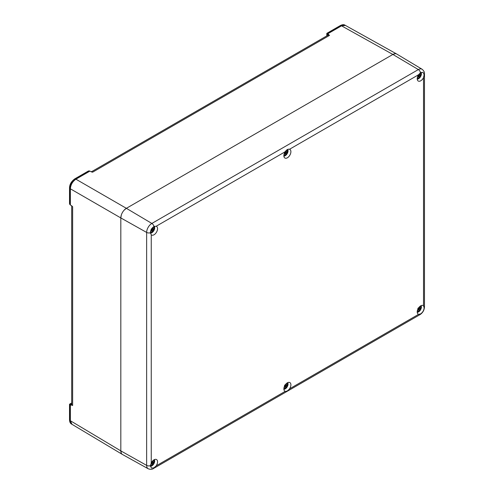 <?xml version="1.0" encoding="UTF-8"?>
<svg xmlns="http://www.w3.org/2000/svg" width="494" height="494" viewBox="0 0 494 494"><rect width="100%" height="100%" fill="white"/><g stroke="black" fill="none" stroke-linecap="round" stroke-linejoin="round"><path stroke-width="0.74" d="M151.442 228.827L153.517 229.852A7.04 2.637 -137.5 0 0 153.498 229.766A6.224 6.218 120 0 0 154.048 226.505M150.973 231.346L151.621 230.754L152.955 230.698A7.046 2.414 19.1 0 0 153.041 230.679L153.43 230.883A2.55 1.476 120 0 0 153.683 230.5A2.55 1.476 120 0 0 153.887 230.093M153.399 226.919A6.224 1.846 -60 0 1 152.374 229.117A7.04 2.211 -167.6 0 1 152.257 229.13L151.664 228.796M150.435 233.106A4.014 2.316 120 0 0 153.862 230.605L154.69 228.154L154.474 226.32M152.955 230.698A6.224 6.218 -60 0 1 150.411 232.816M154.313 226.382A4.014 2.316 -60 0 1 153.862 230.605L152.14 232.563L150.46 233.273M151.201 229.605L151.782 229.957A7.04 2.211 47.6 0 1 151.831 230.062A6.224 1.846 120 0 1 150.442 232.044M153.078 227.66L152.986 229.284L153.498 229.766M153.43 230.883L151.115 229.395M153.041 230.679L151.257 229.494M152.387 230.513L151.788 230.13M151.782 229.957L151.213 229.574M152.257 229.13L151.646 228.827M152.986 229.284L152.442 229M153.517 229.852L151.596 228.901M284.785 151.837L286.866 152.868A7.04 2.637 -137.5 0 0 286.841 152.776A6.224 6.218 120 0 0 287.397 149.521M284.322 154.363L284.97 153.764L286.304 153.714A7.046 2.414 19.1 0 0 286.39 153.696L286.779 153.9A2.55 1.476 120 0 0 287.026 153.511A2.55 1.476 120 0 0 287.236 153.103M286.73 149.966A6.224 1.846 -60 0 1 285.723 152.133A7.04 2.211 -167.6 0 1 285.606 152.14L285.143 151.88M283.883 156.123A4.014 2.316 120 0 0 287.212 153.622L288.039 151.17L287.817 149.336M286.304 153.714A6.224 6.218 -60 0 1 283.871 155.771M287.662 149.398A4.014 2.316 -60 0 1 287.212 153.622L283.902 156.271M284.674 152.695L285.131 152.967A7.04 2.211 47.6 0 1 285.18 153.072A6.224 1.846 120 0 1 283.945 154.857M286.427 150.67L286.335 152.3L286.841 152.776M286.779 153.9L284.458 152.411M286.39 153.696L284.729 152.59M285.736 153.529L285.137 153.14M285.131 152.967L284.686 152.671M285.606 152.14L285.131 151.905M286.335 152.3L285.785 152.016M286.866 152.868L285.081 151.985M418.134 74.853L420.215 75.878A7.04 2.637 -137.5 0 0 420.19 75.792A6.224 6.218 120 0 0 420.74 72.532M417.665 77.373L418.313 76.78L419.653 76.724A7.046 2.414 19.1 0 0 419.733 76.706L420.122 76.91A2.55 1.476 120 0 0 420.375 76.527A2.55 1.476 120 0 0 420.585 76.113M418.955 75.156L418.492 74.897L418.955 75.156A7.04 2.211 -167.6 0 0 419.066 75.144A6.224 1.846 -60 0 0 420.079 72.982M417.232 79.139A4.014 2.316 120 0 0 420.561 76.632L421.388 74.18L421.16 72.334M419.653 76.724A6.224 6.218 -60 0 1 417.214 78.787M420.999 72.402A4.014 2.316 -60 0 1 420.561 76.632L417.245 79.287M418.023 75.712L418.474 75.983A7.04 2.211 47.6 0 1 418.523 76.088A6.224 1.846 120 0 1 417.294 77.873M419.776 73.686L419.684 75.31L420.19 75.792M420.122 76.91L417.807 75.421M419.733 76.706L418.078 75.601M419.079 76.539L418.486 76.156M418.474 75.983L418.035 75.687M419.684 75.31L419.134 75.026M420.215 75.878L418.424 74.995M418.134 308.009L420.215 309.034A7.04 2.637 -137.5 0 0 420.19 308.948A6.224 6.218 120 0 0 420.752 305.811M417.665 310.528L418.313 309.936L419.653 309.88A7.046 2.414 19.1 0 0 419.733 309.862L420.122 310.065A2.55 1.476 120 0 0 420.375 309.682A2.55 1.476 120 0 0 420.585 309.269M419.999 306.342A6.224 1.846 -60 0 1 419.066 308.299A7.04 2.211 -167.6 0 1 418.955 308.305L418.492 308.052M417.232 312.294A4.014 2.316 120 0 0 420.561 309.787L421.203 305.588M419.653 309.88A6.224 6.218 -60 0 1 417.214 311.942A4.971 2.871 -60 0 1 419.073 307.268A4.971 2.871 -60 0 1 422.679 305.378A4.971 2.871 -60 0 1 423.216 305.582A4.971 2.871 -60 0 1 423.525 305.805L424.13 307.787C423.908 310.423 422.703 312.474 420.524 313.931L418.591 314.345A4.971 2.871 -60 0 1 418.245 314.19A4.971 2.871 -60 0 1 417.214 311.918M421.067 305.65A4.014 2.316 -60 0 1 420.561 309.787L417.245 312.443M418.023 308.861L418.474 309.133A7.04 2.211 47.6 0 1 418.523 309.238A6.224 1.846 120 0 1 417.294 311.022M419.776 306.842L419.684 308.466L420.19 308.948M420.122 310.065L417.807 308.577M419.733 309.862L418.078 308.756M419.079 309.695L418.486 309.306M418.474 309.133L418.035 308.843M418.955 308.305L418.474 308.071M419.684 308.466L419.134 308.182M420.215 309.034L418.424 308.151M284.785 384.993L286.866 386.024A7.04 2.637 -137.5 0 0 286.841 385.931A6.224 6.218 120 0 0 287.403 382.801M284.322 387.518L284.97 386.919L286.304 386.87A7.046 2.414 19.1 0 0 286.39 386.851L286.779 387.055A2.55 1.476 120 0 0 287.026 386.666A2.55 1.476 120 0 0 287.236 386.259M286.65 383.325A6.224 1.846 -60 0 1 285.723 385.283A7.04 2.211 -167.6 0 1 285.606 385.295L285.143 385.036M283.883 389.278A4.014 2.316 120 0 0 287.212 386.771L287.854 382.578M286.304 386.87A6.224 6.218 -60 0 1 283.871 388.926M287.718 382.64A4.014 2.316 -60 0 1 287.212 386.771L283.902 389.426M284.674 385.851L285.131 386.123A7.04 2.211 47.6 0 1 285.18 386.228A6.224 1.846 120 0 1 283.945 388.012M286.427 383.826L286.335 385.45L286.841 385.931M286.779 387.055L284.458 385.561M286.39 386.851L284.729 385.746M285.736 386.679L285.137 386.296M285.131 386.123L284.686 385.826M285.606 385.295L285.131 385.061M286.335 385.45L285.785 385.172M286.866 386.024L285.081 385.135M151.442 461.983L153.517 463.008A7.04 2.637 -137.5 0 0 153.498 462.921A6.224 6.218 120 0 0 154.06 459.791M150.973 464.502L151.621 463.909L152.955 463.854A7.046 2.414 19.1 0 0 153.041 463.835L153.43 464.039A2.55 1.476 120 0 0 153.683 463.656A2.55 1.476 120 0 0 153.887 463.242M153.307 460.315A6.224 1.846 -60 0 1 152.374 462.273A7.04 2.211 -167.6 0 1 152.257 462.285L151.8 462.026M150.423 466.262A4.014 2.316 120 0 0 153.862 463.761L154.505 459.568M152.955 463.854A6.224 6.218 -60 0 1 150.404 465.972M154.369 459.624A4.014 2.316 -60 0 1 153.862 463.761L152.14 465.719L150.442 466.429M151.331 462.835L151.782 463.106A7.04 2.211 47.6 0 1 151.831 463.218A6.224 1.846 120 0 1 150.46 465.169M153.078 460.816L152.986 462.44L153.498 462.921M153.43 464.039L151.115 462.551M153.041 463.835L151.38 462.73M152.387 463.668L151.788 463.286M151.782 463.106L151.343 462.816M152.257 462.285L151.782 462.044M152.986 462.44L152.442 462.156M153.517 463.008L151.732 462.125M396.867 54.099L396.447 53.889M395.175 53.704L392.878 54.451L126.371 208.32L124.068 210.222M122.722 212L122.117 213.068M121.314 214.995L120.82 217.934L120.82 450.88L121.314 453.245M122.185 454.301L122.512 454.511M327.25 35.63A3.927 2.266 60 0 1 328.417 34.284L329.486 35.42L92.557 172.215L89.334 170.912L88.407 171.004L74.798 178.859A1.309 0.753 60 0 1 75.452 178.927L89.334 170.912M328.417 34.284L327.195 33.586L341.076 25.571L345.003 25.182C343.929 24.434 342.404 24.546 340.422 25.509L341.539 25.836L345.467 25.447L345.003 25.182M71.698 205.726L71.698 404.172A3.273 1.89 180 0 0 72.637 405.5L69.901 404.432L71.698 403.388M72.637 405.5L72.637 206.708L69.901 204.572L69.518 203.726L69.518 188.01L69.901 188.541C70.234 184.453 72.087 181.249 75.452 178.927L75.915 179.192L89.797 171.177M70.364 204.837L70.364 188.807C70.698 184.725 72.544 181.52 75.915 179.192L126.371 208.32A7.855 4.532 120 0 0 120.82 217.934L69.901 188.541L69.901 204.572M150.404 465.719L151.25 463.002A4.971 2.871 -60 0 1 152.09 461.606A4.971 2.871 -60 0 1 156.524 459.556A4.971 2.871 -60 0 1 157.555 461.828A4.971 2.871 -60 0 1 156.178 465.848L154.017 467.799L151.423 468.09L150.404 465.719A3.273 1.89 180 0 1 146.65 465.385L120.82 450.88L120.82 217.934L146.65 232.439L146.65 465.385A7.348 4.242 120 0 0 148.212 468.769L122.481 454.492A7.855 4.532 120 0 1 120.82 450.88L69.901 420.456L71.531 424.05L71.994 424.321L70.364 420.721L70.364 404.697M283.871 388.901A4.971 2.871 -60 0 1 283.939 388.062A4.971 2.871 -60 0 1 286.366 383.572A4.971 2.871 -60 0 1 289.873 382.566A4.971 2.871 -60 0 1 289.527 388.858C287.996 390.698 286.569 391.526 285.248 391.328A4.971 2.871 120 0 1 284.896 391.18A4.971 2.871 120 0 1 283.939 389.667A4.971 2.871 -60 0 1 283.871 388.901M157.555 228.673A4.971 2.871 -60 0 1 155.696 233.322A4.971 2.871 -60 0 1 152.09 235.212A4.971 2.871 -60 0 1 151.553 235.014A4.971 2.871 -60 0 1 151.25 234.786L150.404 232.668C150.596 230.013 151.8 227.969 154.017 226.524L156.178 226.246A4.971 2.871 -60 0 1 156.524 226.4A4.971 2.871 -60 0 1 157.555 228.673M285.248 151.732C286.514 149.744 287.94 148.916 289.527 149.262A4.971 2.871 120 0 1 289.873 149.41A4.971 2.871 120 0 1 290.83 150.929A4.971 2.871 -60 0 1 290.83 152.529A4.971 2.871 -60 0 1 288.403 157.018A4.971 2.871 -60 0 1 284.896 158.024A4.971 2.871 -60 0 1 283.871 155.746A4.971 2.871 -60 0 1 285.248 151.732L156.178 226.246M424.13 74.742L423.525 77.589A4.971 2.871 -60 0 1 418.245 81.041A4.971 2.871 -60 0 1 417.214 78.762A4.971 2.871 -60 0 1 417.801 76.175A4.971 2.871 -60 0 1 418.591 74.742L420.524 72.661L423.086 72.352L424.13 74.742A3.273 1.89 0 0 0 424.482 73.89C424.679 72.297 423.877 70.741 422.067 69.234L422.067 69.234A7.348 4.242 120 0 0 418.356 69.574L151.849 223.442A7.348 4.242 120 0 0 146.65 232.439A3.273 1.89 180 0 0 150.404 232.773M154.017 226.524A3.273 1.89 -120 0 0 151.849 223.442L126.371 208.32L392.878 54.451L341.539 25.836L327.658 33.851M422.067 69.234L396.843 54.087A7.855 4.532 120 0 0 392.878 54.451L418.356 69.574A3.273 1.89 -120 0 1 420.524 72.661M150.417 232.273L150.868 231.488M153.134 227.567L153.585 226.789M283.92 155.011L284.217 154.505M286.477 150.584L286.921 149.818M417.269 78.027L417.566 77.515M419.826 73.594L420.264 72.834M417.269 311.183L417.566 310.67M419.826 306.749L420.122 306.243M283.92 388.167L284.217 387.654M286.477 383.739L286.773 383.227M150.429 465.41L150.868 464.644M153.134 460.723L153.424 460.217M92.557 172.215A3.273 1.89 -120 0 0 91.347 171.924M91.236 171.887L327.874 35.272A3.273 1.89 60 0 1 329.486 35.42M327.195 35.661L327.195 33.586M71.117 405.136A3.927 2.266 180 0 1 71.698 403.456M71.784 205.807A3.273 1.89 0 0 0 72.637 206.708M71.531 424.05C70.321 423.451 69.654 422.074 69.518 419.925L69.518 419.925A1.309 0.753 0 0 0 69.901 420.456L69.901 404.432M423.525 305.805L423.525 77.589M424.13 307.682A3.273 1.89 0 0 0 424.482 306.836L424.482 73.89M156.178 465.848L285.248 391.328M289.527 388.858L418.591 314.345M418.591 74.742L289.527 149.262M151.25 234.786L151.25 463.002M148.212 468.769L148.212 468.769C150.442 469.578 152.189 469.498 153.455 468.528L419.962 314.659C422.771 312.801 424.278 310.195 424.482 306.836M154.017 467.799A3.273 1.89 60 0 1 153.455 468.528M420.524 313.931A3.273 1.89 60 0 1 419.962 314.659M326.812 35.883L326.812 33.364L340.422 25.509M396.768 54.044L345.43 25.429M69.518 419.925L69.518 404.209L71.698 402.95M69.518 188.01C69.58 184.441 71.34 181.397 74.798 178.859M122.407 454.455L71.957 424.297"/></g></svg>
